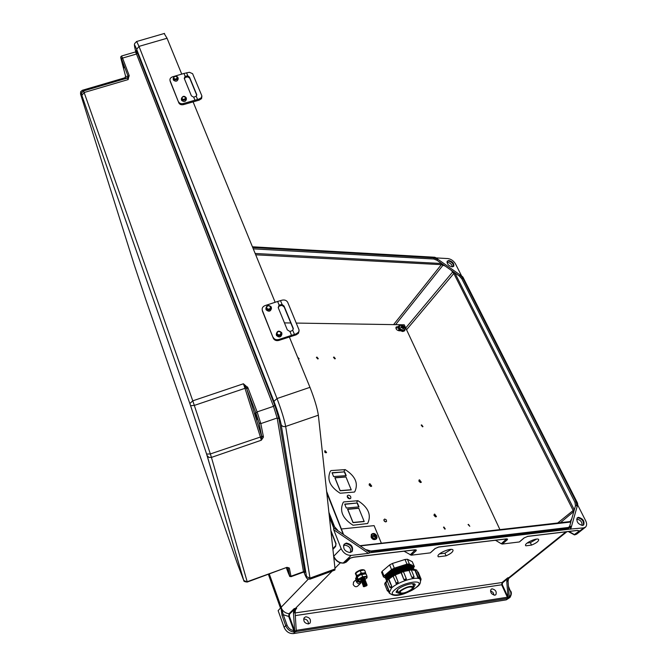 <?xml version="1.0" encoding="UTF-8"?>
<svg xmlns="http://www.w3.org/2000/svg" width="667" height="667" viewBox="0 0 667 667"><rect width="100%" height="100%" fill="white"/><g stroke="black" fill="none" stroke-linecap="round" stroke-linejoin="round"><path stroke-width="1" d="M253.277 248.858L433.767 259.013L437.035 260.288L441.604 263.515L255.169 253.477M255.711 254.811L441.321 264.657L445.156 266.016L451.242 270.31L453.827 273.478L573.011 510.172L573.295 511.939L560.472 522.653M460.005 275.062L462.931 277.13L577.53 503.11L576.78 505.761L576.113 501.676L462.906 278.314L460.005 275.062L459.346 276.03L451.242 270.31M445.156 266.016L441.604 263.515M447.007 262.49L447.774 262.414C450.458 263.056 451.984 264.532 452.343 266.858M447.115 261.347L448.466 261.014C451.918 261.989 453.577 263.824 453.443 266.525M448.899 260.48C452.526 261.564 454.152 263.465 453.785 266.166L452.109 266.858C448.482 265.783 446.848 263.89 447.207 261.172L448.899 260.48M343.43 545.773L344.947 545.172C349.533 546.056 351.317 548.507 350.292 552.518M344.022 544.305L345.756 543.613C350.934 544.622 352.918 547.374 351.717 551.876M350.033 552.551C344.839 551.542 342.838 548.791 344.039 544.289L346.265 543.08C351.459 544.105 353.443 546.873 352.209 551.376L350.033 552.551M308.462 623.953C304.519 623.27 303.101 621.185 304.194 617.684L305.82 616.775C309.763 617.467 311.181 619.568 310.063 623.061L308.462 623.953M303.643 618.943L303.685 618.934C306.762 619.143 308.354 620.819 308.479 623.953M570.127 521.577L571.786 518.718L570.669 522.044L360.78 545.856M576.78 505.761L575.488 505.719L573.387 513.106L573.295 511.939M582.041 525.446C582.266 522.053 580.59 519.96 577.005 519.176L576.638 519.251M583.308 525.187C584.05 521.377 582.241 518.918 577.889 517.8L577.08 518.051M578.439 517.325L577.238 517.867C576.213 521.644 577.972 524.17 582.524 525.429L583.7 524.904C584.742 521.127 582.991 518.601 578.439 517.325M492.021 588.836L491.037 589.311C490.045 592.363 491.329 594.322 494.889 595.181L495.864 594.714C496.873 591.662 495.589 589.703 492.021 588.836M370.227 552.71L570.168 529.089L570.944 526.33L568.492 528.397L371.444 551.559L366.425 550.125L333.642 527.83L333.683 529.706L368.476 553.36L370.227 552.71L366.425 550.125M525.863 545.814L531.499 545.106C536.235 543.155 538.644 541.337 538.711 539.67C538.002 537.027 524.204 543.113 525.554 545.473L525.521 545.072M438.294 556.803L446.048 555.836C450.717 553.793 453.051 551.917 453.043 550.2C452.384 546.957 436.627 553.46 438.011 556.403L437.977 556.036M568.017 527.956L569.635 526.28L570.844 522.011M575.488 505.719L574.921 502.218L461.831 278.814L459.346 276.03M570.168 529.089L583.758 527.872L585.559 527.097C586.927 525.513 586.968 523.403 585.684 520.777L577.605 504.836M509.705 597.665L506.253 599.858L293.413 633.583L295.564 631.641L507.22 598.441L509.254 596.807L508.071 581.407L506.778 581.624L508.062 597.457M494.114 595.172L492.996 592.396L490.462 590.837M284.1 627.339L278.131 610.63L280.974 607.554L282.008 615.299L285.709 625.646L284.1 627.339C286.11 631.666 289.211 633.742 293.413 633.583M282.008 615.299L283.292 614.707L281.207 607.178L269.318 574.062M435.926 257.896L447.941 258.579C451.125 259.079 453.652 260.864 455.519 263.932L461.664 276.055M462.931 277.13L462.198 276.613M577.53 503.11L577.722 504.444L570.702 529.239M368.476 553.36L351.167 555.411C346.748 555.411 343.405 553.143 341.137 548.607L333.683 529.706M353.443 557.178L350.125 558.171M438.544 547.007L434.851 548.699L430.315 552.868L411.289 555.194L416.183 550.675L416.275 550.025L415.124 549.791L353.927 557.103M439.036 546.932L506.595 538.861L507.554 539.094L507.362 539.72L502.309 544.047L519.318 541.963L524.004 537.969L527.964 536.293L577.372 530.39L579.456 530.899L577.197 530.49M527.18 543.03L530.365 542.638L536.576 539.103M439.545 553.885L444.931 553.218L451.167 549.383M571.786 518.718L573.387 513.106M295.139 612.94L502.001 582.533L507.712 577.855L509.621 577.464L508.479 578.748L508.071 581.407M296.181 629.84L296.365 630.34L507.354 597.24L501.734 584.942L501.984 582.549L502.501 582.883L502.301 584.692L507.962 597.015M506.778 581.624L507.137 579.089L502.493 582.891M502.309 544.047L501.276 543.755L506.486 538.978M496.548 540.137L496.031 540.578L501.276 543.755M496.031 540.578L495.264 540.295M510.413 591.195L510.58 590.929C511.781 592.471 511.581 594.639 509.988 597.44L508.104 598.166M509.621 577.464L509.138 577.855M569.009 531.474L574.696 534.751L576.972 533.917M507.712 577.855L507.137 579.089M565.916 531.841L508.813 577.697L507.554 581.507M569.718 521.694L570.318 521.469M506.361 538.878L505.828 538.944M577.138 530.498L579.456 530.899L574.07 534.767M576.83 530.457L577.372 530.39M527.464 536.385L527.964 536.293M509.229 597.957L509.254 596.84M508.729 598.041L509.238 597.198M333.642 527.83L329.423 517.125M294.539 630.473L293.797 630.573C290.637 630.065 288.369 628.231 287.002 625.054L285.709 625.646C287.269 629.273 289.862 631.374 293.488 631.941L294.747 631.749L293.455 612.923L295.122 612.706L295.448 609.838L296.682 608.354L294.255 608.579L289.028 613.715C285.334 613.256 282.658 611.189 281.007 607.52M294.497 630.44L289.345 616.183L289.528 614.115L293.822 609.913L293.455 612.923M295.122 612.706L296.206 630.215L295.564 631.641M404.044 551.2L411.289 555.194M430.315 552.868L435.126 548.591M294.747 631.749L295.448 630.849L294.622 630.899M350.408 558.071L346.857 561.564L343.663 562.998C339.261 563.015 335.951 560.772 333.717 556.253L333.642 556.07M332.216 571.06L295.264 608.562L294.122 612.856M293.822 609.913L294.255 608.579M289.528 614.115L289.028 613.715L288.711 616.466L293.797 630.573L293.488 631.941M415.199 549.925L410.197 554.894M335.834 545.489L335.943 543.413L330.874 530.507M350.784 557.887L348.683 558.612L343.813 562.973M353.66 557.228L349.883 558.254M414.34 549.883L414.866 549.816M289.345 616.183L288.711 616.466L283.292 614.707L287.002 625.054M252.426 246.79L434.759 257.254L437.694 259.33L437.035 260.288M435.334 257.662L434.759 257.254M444.931 553.218L446.048 555.836M530.365 542.638L531.499 545.106M122.319 62.581L124.112 67.834L122.319 62.581M286.793 567.942L288.036 571.436L286.793 567.942M255.253 413.131L257.612 419.768L255.253 413.131M318.359 415.199L335.042 568.976L309.997 578.106L285.668 426.438L318.359 415.199C317.259 408.054 314.457 398.774 309.972 387.335L289.336 336.935M181.732 74.112L167.05 38.252L164.174 33.517M275.146 302.284L193.055 101.776M310.013 579.148L334.867 570.093L335.042 568.976M289.245 567.976L286.96 567.334L289.386 568.251L288.036 567.759L289.586 575.646L286.393 567.884L288.094 572.528M263.39 437.202L261.297 440.228L261.747 436.585L263.39 437.202L263.398 436.685L261.639 435.976L259.021 422.886L255.911 413.023L246.757 388.911L247.949 387.785L257.12 411.906L273.52 406.32L136.51 54.019L122.561 58.079L121.527 56.011M124.837 77.797L127.43 77.997L83.517 90.904L82.391 90.27L124.837 77.797L125.629 76.355L128.181 76.505L128.156 79.581L129.106 75.304L122.561 58.079L121.636 59.255L128.172 76.48L129.106 75.304M206.603 454.069L189.887 403.627L81.849 95.448L80.524 93.955L134.134 264.566L145.956 300.067L237.21 563.206L243.638 580.165L206.603 454.069L210.347 453.944L211.439 457.404L261.297 440.228L260.322 436.735L244.989 388.319L194.322 405.411L210.347 453.944L261.747 436.585L246.757 388.911L243.422 383.775L247.949 387.785M205.361 450.317L205.611 451.042M81.849 95.448L84.134 92.521L192.771 400.834L243.422 383.775L244.989 388.319L246.423 388.127L247.507 386.927M125.596 76.205L121.144 59.346C120.527 56.878 120.685 56.845 121.636 59.255M121.111 59.213L125.629 76.355L128.172 76.48L127.472 78.022L83.542 90.929L84.134 92.521L128.156 79.581L127.43 77.997L129.265 75.98M181.532 99.925L181.632 100.409C184.059 102.209 185.668 101.768 186.46 99.083L186.427 98.983M173.345 79.656L173.445 80.123C175.838 81.883 177.43 81.441 178.222 78.814L178.189 78.714M196.765 95.256L189.72 78.189L187.869 76.88L185.351 77.38L184.417 78.798M185.134 76.313L187.811 75.838L189.503 77.114L196.665 94.456L196.231 96.256L193.697 97.174L191.412 95.865L184.25 78.381L185.134 76.313L183.959 73.453L172.678 76.78C170.569 77.572 169.685 78.798 170.018 80.465L170.16 81.091M201.884 96.373L201.551 98.633L199.175 100.133L199.1 99.033L201.276 97.791L201.851 95.815L192.596 73.678L189.395 72.286L183.959 73.453M178.606 101.859C179.515 103.477 181.132 104.035 183.475 103.518L183.7 104.577C181.366 105.086 179.74 104.536 178.839 102.918L170.06 80.59M199.1 99.033L183.475 103.518M178.839 102.918L170.302 81.657M183.7 104.577L199.175 100.133M276.371 334.792L276.522 335.543C279.306 337.844 281.107 337.319 281.924 333.975L281.849 333.45M265.991 309.104L266.133 309.805C268.876 312.048 270.66 311.531 271.477 308.254L271.386 307.67M293.305 329.098L284.192 307.02L282.049 305.378L279.248 306.02L278.264 307.795M279.106 305.086L282.099 304.486L284.067 306.086L293.147 328.072L292.771 330.373L289.978 331.541L287.31 329.873L278.206 307.62L279.106 305.086L277.622 301.476L265.082 305.586C262.79 306.537 261.848 308.046 262.256 310.13L262.273 310.222M299.058 330.999L298.391 333.35L296.131 334.834L296.156 333.875L298.641 332.083L299.091 330.023L287.735 302.401C286.627 300.408 284.784 299.65 282.216 300.133L277.622 301.476M273.178 337.36C274.295 339.411 276.163 340.128 278.781 339.503L278.914 340.403C276.296 341.029 274.437 340.32 273.32 338.261L262.339 310.363M296.156 333.875L278.781 339.503M273.32 338.261L262.498 311.289M278.914 340.403L296.131 334.834M381.607 572.294L382.141 571.302L383.992 575.971L383.425 576.897L385.426 577.947M412.698 589.128L413.932 587.002C410.864 585.484 406.17 586.81 399.85 590.962L398.649 593.046C401.692 594.572 406.378 593.271 412.698 589.128M396.306 591.212L398.007 591.446M413.949 587.11L415.207 584.701C414.874 581.824 402.001 585.426 397.615 589.653L396.123 592.254L398.766 593.288M396.265 591.296L398.049 591.546M389.811 587.327L391.721 586.235L391.221 588.094M418.868 578.506L417.675 577.247L419.476 576.905L419.193 578.281M419.468 576.88L416.667 570.027L414.941 570.318L417.675 577.247M414.866 570.36L411.289 569.893M413.732 578.189L411.822 577.414L409.063 570.452L411.822 577.414M409.013 570.493L403.385 571.552M406.37 579.373L405.486 580.332L403.877 579.631L406.295 578.706L406.378 579.214L406.295 578.706M406.245 578.639L403.493 571.769L401.284 572.378L403.877 579.631M401.084 572.686L395.239 574.904L393.213 576.346M398.174 582.141L397.565 583.808L396.64 583.933L395.856 583.183L398.174 582.141L395.398 575.187M397.565 583.808L396.74 583.958M393.046 576.113L387.068 580.39L387.777 578.798M391.721 586.235L388.978 579.298M411.547 569.368L410.914 569.343M409.146 569.435L402.309 570.96M401.526 571.219L394.164 574.487M393.247 575.012L388.494 578.581M414.09 569.56L409.388 568.434C402.343 569.284 395.789 571.877 389.711 576.205L386.543 580.774M413.965 569.401C413.815 567.967 412.156 567.325 408.971 567.492C401.951 568.342 395.414 570.927 389.361 575.237L388.311 576.13C386.285 578.047 385.693 579.523 386.526 580.565M413.582 568.459C413.432 567.017 411.756 566.383 408.563 566.55C401.559 567.4 395.047 569.977 389.011 574.27L387.936 575.187C385.918 577.097 385.318 578.581 386.151 579.623M413.198 567.525C413.04 566.075 411.364 565.433 408.146 565.608C401.167 566.458 394.672 569.026 388.661 573.303L387.56 574.237C385.543 576.155 384.951 577.63 385.776 578.681M412.815 566.591C413.29 561.697 393.747 566.767 387.185 573.295C385.167 575.204 384.576 576.688 385.409 577.739M400.934 590.812L399.942 592.546C402.468 593.813 406.361 592.73 411.622 589.278L412.648 587.519C410.097 586.251 406.195 587.352 400.934 590.812M382.141 571.302L389.67 564.891L392.421 563.465L405.044 559.471L407.42 559.271L412.281 561.731L414.357 566.533M407.42 559.271L409.321 563.932L414.382 566.583L413.423 567.85M409.321 563.932L406.945 564.14L405.044 559.471M392.421 563.465L394.297 568.159L406.945 564.14M394.297 568.159L391.537 569.585L389.67 564.891M383.992 575.971L391.537 569.585M387.16 580.623L385.976 583.05L384.659 584.009L385.368 582.416M388.703 589.962L388.961 591.629L387.369 590.895L388.703 589.962L385.976 583.05M413.265 585.359L414.365 583.925M413.215 585.251L414.29 583.892M385.851 582.766L385.809 582.308M395.239 574.904L394.714 574.545L401.134 571.702M409.029 569.61L408.929 570.185M363.874 578.389L361.247 579.498M364.799 579.356L364.616 578.481L360.939 579.873L361.372 580.774M364.274 579.373L361.622 580.473M365.174 580.332L364.999 579.465L361.314 580.849L361.747 581.749M364.649 580.348L361.998 581.449M365.549 581.307L365.383 580.44L361.689 581.824L362.131 582.725M365.024 581.324L362.373 582.433M365.925 582.283L365.758 581.416L362.073 582.808L362.506 583.7M365.408 582.308L362.748 583.417M366.3 583.258L366.141 582.399L362.448 583.783L362.881 584.684M365.783 583.283L363.123 584.4M366.683 584.242L366.525 583.375L362.823 584.767L363.265 585.659M366.166 584.267L363.498 585.376M367.058 585.217L366.9 584.359L363.198 585.751L363.357 586.601L364.099 586.702M366.583 585.801L366.617 585.768C366.7 584.992 365.841 585.117 364.057 586.151L364.157 586.71L366.583 585.801M360.147 581.24L359.93 582.524L357.12 581.432L357.504 579.74M360.438 583.475L357.562 586.193C355.936 587.26 354.477 586.685 353.185 584.484L353.66 581.941M361.089 581.582L360.672 583.258C359.038 584.325 357.579 583.75 356.286 581.541L355.836 579.723M365.875 574.02C363.407 573.562 360.63 574.445 357.545 576.672L356.887 577.739L356.537 576.83L355.544 578.681M366.033 574.045L365.808 573.47C363.89 572.419 361.022 573.178 357.195 575.763L356.537 576.83M356.887 577.739L355.886 579.598M357.462 579.615L356.195 579.781M365.149 579.481L367.067 577.53L366.983 576.205L362.615 576.78L358.129 579.248L357.304 577.105L359.396 575.488L357.537 576.863M366.858 578.089L367.067 577.53L364.949 576.872L360.513 578.397L358.037 581.124L357.22 578.981L357.304 577.105M364.857 578.531L364.632 577.914L360.664 579.315L360.68 580.182M362.615 576.78L361.781 574.637L363.823 573.97L366.158 574.062L366.983 576.205M364.882 573.928L361.781 574.637M358.129 579.248L358.229 580.573L359.496 581.274L361.105 581.082M358.037 581.124L359.263 581.257M364.215 570.185C361.697 569.86 359.004 570.744 356.153 572.853L355.669 574.329M364.474 570.227L364.44 570.143C362.548 569.093 359.721 569.843 355.97 572.386L355.378 573.728M358.221 574.971L356.662 575.429L355.844 573.287L357.929 571.677L356.103 573.02M362.681 573.111L361.139 572.961L359.796 574.104M361.139 572.961L360.313 570.819L363.24 570.118L364.682 570.26L365.508 572.394L364.299 572.886M363.382 570.118L360.313 570.819M356.495 577.088L355.844 573.287M356.662 575.429L356.753 576.271M365.591 573.153L365.508 572.394M421.644 424.896L421.194 425.104L422.519 426.822L422.97 426.605L421.644 424.896M325.171 450.709L324.604 451.009L326.013 452.81L326.58 452.509L325.171 450.709M334.009 357.028L333.467 357.295L334.809 358.896L335.351 358.638L334.009 357.028M316.95 357.087L316.383 357.37L317.742 358.971L318.301 358.696L316.95 357.087M298.382 359.038L299.166 358.763L297.615 357.17M419.551 479.815L418.959 480.107L420.744 482.516L421.327 482.233L419.551 479.815M434.676 514.074L434.117 514.357L435.91 516.867L436.468 516.591L434.676 514.074M384.692 519.034L383.875 519.76L384.225 521.027L385.393 521.869L386.535 521.586L386.368 519.927L384.692 519.034M369.893 483.675L369.226 484.017L371.06 486.46L371.719 486.118L369.893 483.675M348.316 495.139L347.407 495.614C346.982 497.324 347.782 498.391 349.808 498.816L350.709 498.341C351.142 496.632 350.342 495.564 348.316 495.139M349.816 498.808L347.173 496.373M468.451 524.37L468.059 524.554L469.793 526.288L468.451 524.37M443.914 527.013L443.497 527.213L444.856 529.148L445.273 528.948L443.914 527.013M284.45 322.886L290.787 322.986M296.323 323.078L404.244 324.796L499.883 529.506M398.374 327.972L396.09 327.939L397.107 326.697L398.374 326.722M397.107 326.697L396.006 327.197C395.706 328.981 396.698 330.173 398.999 330.774L400.55 330.799M370.735 486.443L369.084 484.909M385.551 521.902L383.875 520.243M435.443 516.817L433.95 515.291M420.302 482.474L418.843 481.049M325.363 452.651L324.746 452.126M330.99 470.585L330.198 471.552C326.788 479.631 330.098 486.86 340.128 493.23L354.419 492.063L354.911 491.454C358.521 483.333 355.286 476.055 345.206 469.618L330.99 470.585L330.532 471.11M343.638 501.943L343.105 502.601C339.345 511.03 342.655 518.576 353.043 525.237L367.65 523.512C371.627 515.032 368.401 507.429 357.954 500.7L343.638 501.943M356.828 501.926L357.954 500.7M344.114 470.86L345.206 469.618M403.235 327.58L403.577 329.014L402.876 329.006L402.443 327.572L401.05 327.73L400.717 327.013L402.076 326.772L401.367 325.779L403.894 327.063L404.235 327.772L402.61 328.047M399.475 330.782L398.749 328.914M403.468 327.614L403.894 327.063M401.667 327.639L402.076 326.772M401.726 326.238L402.076 325.788M402.234 327.589L402.86 326.788M373.212 536.46L374.562 536.21L374.962 537.644L375.638 537.577L375.329 536.126L376.296 536.118L374.245 534.192L373.57 534.267L374.212 535.368L372.911 535.718L373.212 536.46M373.837 534.676L374.245 534.192M374.145 536.276L374.979 535.284M375.029 536.285L374.604 536.335M375.363 536.126L375.988 535.384M374.646 536.485L375.329 536.126M373.778 536.343L374.212 535.368M381.249 542.93L374.104 525.629L341.562 528.973M399.133 330.774L398.641 328.723M399.141 330.774L398.683 329.306M334.917 477.864L345.973 476.988L351.184 489.728L340.17 490.612L334.984 477.789M347.64 509.363L358.771 508.279L364.132 521.377L353.043 522.478L347.715 509.288M348.774 498.608L347.465 497.399M357.404 502.985L344.714 504.102L346.298 508.029L358.996 506.878L357.404 502.985L344.806 504.327M353.01 522.661L364.207 521.544L358.738 508.179L347.574 509.196L353.01 522.661M344.656 471.852L332.058 472.736L333.592 476.546L346.206 475.638L344.656 471.852L332.149 472.961M340.137 490.787L351.259 489.886L345.94 476.888L334.851 477.697L340.137 490.787M345.898 475.663L344.439 472.103M358.679 506.903L357.178 503.226M334.967 568.259L340.328 562.823M295.706 609.321L296.682 608.354M509.254 596.782C511.039 595.614 511.372 593.647 510.272 590.87L508.504 587.027M502.301 584.692L295.306 615.599M454.794 272.811L574.312 509.855M506.253 599.858L508.613 597.365M574.671 534.767L583.758 527.872M343.138 563.04L351.167 555.411M557.737 522.961L574.204 509.638M406.553 329.74L453.827 273.478L454.886 272.995M569.81 521.594L570.76 520.819M507.07 540.012L505.711 539.044M569.51 531.416L568.943 531.933L568.601 531.524M462.906 278.314L461.831 278.814M576.113 501.676L574.921 502.218M570.944 526.33L569.635 526.28M370.544 551.142L371.444 551.559M567.525 528.056L568.492 528.397M570.669 522.044L570.01 521.577L360.455 545.639M507.22 598.441L507.921 596.982M508.446 586.276L510.272 590.87M296.206 630.34L296.248 631.699M308.229 579.223L281.207 607.178M326.797 492.93L343.038 533.792M332.925 549.4L335.709 546.365M341.137 548.607L333.675 556.303M329.073 513.907L333.833 525.98L337.46 530.423M296.156 630.74L295.448 630.849M414.457 549.958L415.908 550.984M404.861 551.509L405.353 551.05M333.833 525.98L337.56 530.065M336.076 543.847L335.943 543.413M434.851 548.699L435.309 548.341M343.355 534L326.63 491.446M437.694 259.33L433.875 257.837L252.726 247.515M441.429 263.498L441.321 264.657L393.588 324.629M395.606 324.654L442.946 265.291M452.585 272.086L405.728 327.981M433.767 259.013L433.875 257.837M303.485 572.153L304.686 572.628L304.16 571.669L304.852 572.294L278.948 418.718L274.746 405.194L137.444 52.843C136.418 50.267 136.018 49.742 136.243 51.276M306.52 576.613C306.762 578.572 305.878 577.072 303.877 572.103C307.062 579.706 306.503 577.522 307.254 578.689L309.93 579.181L309.997 578.106L306.52 576.613L281.166 424.637C279.982 418.734 277.564 410.972 273.937 401.367L136.66 49.358L139.003 46.39L167.05 38.252M135.268 49.717L135.785 51.818L135.268 49.717C133.9 43.855 134.367 43.73 136.66 49.358M135.176 49.316L135.251 49.675C133.675 42.104 134.776 45.381 134.617 43.572L136.668 41.487L139.003 46.39L277.022 398.541L309.972 387.335M207.095 455.611L208.946 457.412L211.439 457.404L247.19 581.724L286.96 567.334L247.265 582.041L243.78 580.448C243.513 581.265 244.672 581.799 247.257 582.049M304.852 572.294L303.468 571.702L290.97 576.246L289.386 568.251M291.004 576.688L303.452 572.161L303.468 571.702L277.155 418.009L260.814 423.603L263.398 436.685M273.937 401.367L277.022 398.541C281.399 410.072 284.275 419.368 285.668 426.438C283.567 426.963 282.066 426.363 281.166 424.637M278.948 418.718L277.155 418.009L273.52 406.32L274.746 405.194M255.911 413.023L257.12 411.906L260.814 423.603L259.021 422.886M192.771 400.834L194.322 405.411L190.604 405.703L189.862 403.518L192.771 400.834M243.68 580.198L207.212 455.903L190.579 405.653M189.887 403.627L81.816 95.314C80.757 94.439 81.332 92.98 83.542 90.929L81.741 92.379L81.582 94.722M137.444 52.843L136.51 54.019L135.526 51.934L136.26 50.55L136.635 53.043M288.086 572.494C290.804 578.664 288.853 575.629 290.979 576.697L289.586 575.646M243.638 580.165L243.855 580.632M164.524 33.417L136.393 41.571M135.426 51.959L121.619 55.978C120.669 57.504 120.402 55.628 121.144 59.338L121.144 59.346M80.524 93.955L80.674 91.696L82.391 90.27M121.969 58.196L121.361 58.554M177.956 77.522L177.956 77.522C177.155 80.157 175.563 80.59 173.17 78.831L173.137 78.748C173.829 76.18 175.404 75.696 177.856 77.305M173.67 78.231C175.538 79.548 176.722 79.198 177.23 77.172C175.371 75.855 174.179 76.205 173.67 78.231M181.874 98.533C183.767 99.883 184.967 99.525 185.476 97.457C183.583 96.106 182.383 96.465 181.874 98.533M186.16 97.707L186.201 97.807C185.401 100.492 183.792 100.934 181.366 99.133L181.332 99.041C182.024 96.423 183.617 95.931 186.101 97.582M187.811 75.838L186.552 72.778M194.906 100.1L193.697 97.174M197.532 99.4L196.231 96.256M196.782 95.056L196.665 94.456M189.72 78.189L189.503 77.114M271.302 307.137L271.302 307.137C270.485 310.413 268.701 310.93 265.95 308.688L265.891 308.521C266.633 305.286 268.401 304.736 271.194 306.862M266.558 308.096C268.734 309.788 270.06 309.355 270.519 306.795C268.342 305.111 267.017 305.544 266.558 308.096M276.963 333.867C279.181 335.593 280.524 335.151 280.974 332.533C278.764 330.807 277.422 331.249 276.963 333.867M281.766 332.875L281.766 332.875C280.94 336.226 279.139 336.752 276.355 334.45L276.288 334.275C277.038 330.965 278.823 330.398 281.657 332.591M282.099 304.486L280.499 300.609M291.504 335.268L289.978 331.541M294.422 334.367L292.771 330.373M293.263 328.989L293.147 328.072M284.192 307.02L284.067 306.086M409.188 569.393C402.468 570.21 396.223 572.686 390.453 576.805L389.278 577.822M409.388 568.434L408.829 568.442C402.118 569.251 395.873 571.719 390.095 575.838L388.936 576.847M408.971 567.492L408.412 567.5C401.726 568.309 395.506 570.769 389.745 574.871L388.586 575.871M408.563 566.55L408.004 566.558C401.342 567.367 395.139 569.818 389.395 573.903L388.244 574.896M408.146 565.608L407.587 565.616C400.95 566.425 394.764 568.868 389.036 572.945L387.894 573.92M421.06 579.064L418.267 572.244L417.542 572.161M419.968 579.123L421.077 579.081L420.785 580.457M418.684 578.506L415.007 569.393M406.378 579.214L405.494 580.315L403.885 579.598L401.092 572.653L401.267 571.511M393.055 575.396L388.136 578.631L391.646 586.243L391.421 587.977L389.803 587.302L387.06 580.365M390.02 593.755L389.295 592.705M417.567 586.518C420.01 584.6 420.927 582.416 420.31 579.948C419.751 575.229 398.658 581.115 391.521 588.052L389.253 592.604M416.733 586.935C426.763 578.531 403.318 581.741 394.48 590.095C384.842 598.474 408.054 595.056 416.733 586.935M409.796 569.076C402.243 569.835 395.431 572.594 389.378 577.339L388.177 578.622M412.364 569.368L410.397 569.076M412.414 568.609C408.888 566.458 394.147 571.344 389.003 576.388L387.085 578.906M412.023 567.659C408.487 565.516 393.763 570.402 388.628 575.438L386.718 577.956M411.639 566.717C408.087 564.582 393.38 569.451 388.252 574.495L386.343 577.005M411.247 565.774C407.695 563.64 392.996 568.509 387.877 573.545L385.976 576.055M402.893 571.102L408.913 569.676M413.348 578.364L411.873 577.372L414.074 576.755L411.264 569.835L409.063 570.452L409.58 569.218M397.549 583.808L398.132 582.124L395.356 575.179L393.889 574.62M389.003 591.521L385.443 582.316L385.843 582.183M413.373 578.339L414.074 576.755M414.165 566.358L412.281 561.731M400.85 325.046C405.202 326.93 406.061 328.773 403.427 330.574C399.058 328.681 398.199 326.838 400.85 325.046M405.136 329.256L404.869 330.373L403.285 331.082C399.925 330.198 398.466 328.447 398.899 325.846L400.133 325.146M404.677 330.599L403.01 331.416C399.65 330.532 398.191 328.781 398.633 326.18L398.824 325.946M376.38 538.911L376.355 538.944C374.504 540.195 372.778 539.536 371.185 536.977L371.344 534.45L373.287 533.467M377.047 537.21L376.622 538.661C374.779 539.911 373.053 539.261 371.452 536.702L371.344 534.45L371.119 537.118C372.353 539.586 374.095 540.195 376.355 538.944M376.813 535.926C376.597 539.611 374.946 539.786 371.844 536.468C372.069 532.791 373.72 532.616 376.813 535.926M571.01 521.127L571.319 520.043M573.545 512.231L573.845 511.172M566.908 531.724L508.604 578.506M585.276 527.322L576.972 533.908M366.508 549.75L370.827 551.009L568.993 527.389M568.943 531.933L574.412 534.867M574.896 534.809L574.462 534.859M574.946 534.801L576.68 534.142M506.078 539.003L438.811 547.048M577.088 530.507L527.73 536.41M527.68 536.418L524.27 537.844M519.56 541.862L524.229 537.885M351.751 551.851L352.209 551.376M268.409 574.387L280.49 608.079M334.325 526.105L328.906 512.373M346.298 562.114L344.089 563.031M343.447 563.115L344.047 563.04M330.957 531.307L335.826 543.697L335.768 545.573L332.85 548.741M343.405 563.115C339.161 563.206 335.935 561.114 333.733 556.853M438.761 547.048L435.201 548.524M353.71 557.228L414.591 549.942M414.641 549.933L415.132 549.816M462.598 276.713L435.192 257.379M287.552 567.625L286.993 567.667M186.26 98.107L186.46 99.083M178.014 77.806L178.222 78.814M170.018 80.465L170.252 81.532M177.889 77.355C175.863 75.229 174.279 75.696 173.137 78.748L173.412 80.032M186.135 97.632C184.075 95.473 182.475 95.948 181.332 99.041L181.599 100.317M262.256 310.13L262.414 311.055M271.219 306.887C268.434 304.577 266.667 305.119 265.891 308.521L266.075 309.638M281.674 332.616C278.856 330.257 277.063 330.807 276.288 334.275L276.455 335.368M293.313 328.939L293.238 328.339M390.062 577.172L389.253 577.847M389.711 576.205L388.903 576.872M389.361 575.237L388.553 575.904M389.011 574.27L388.202 574.929M388.661 573.303L387.852 573.962M383.425 576.897L381.582 572.236M418.267 572.244L417.25 571.461M416.658 570.002L414.415 569.635M403.485 571.744L401.376 571.352L401.009 572.228M396.64 583.933L393.088 576.23L393.363 574.879L394.714 574.545M389.153 592.988L388.653 591.696M387.369 590.895L384.651 583.984M412.581 583.675L413.873 586.86M419.46 577.889L420.193 579.665M388.878 591.654L389.128 592.288C392.596 597.949 404.277 595.823 417.4 586.668M397.382 589.861L398.649 593.046M406.286 578.681L403.493 571.769M408.929 569.626L411.256 569.818M387.002 580.165L385.776 582.441M401.159 571.644L394.631 574.52M408.963 569.601L402.835 571.069M414.49 569.66L410.964 569.393M363.823 578.389L364.616 578.481M364.207 579.365L364.999 579.465M364.582 580.34L365.383 580.44M364.966 581.316L365.758 581.416M365.341 582.299L366.141 582.399M365.724 583.275L366.525 583.375M366.108 584.259L366.9 584.359M366.75 585.609L367.108 585.176M363.648 585.192L363.156 585.793M363.273 584.209L362.781 584.809M362.898 583.233L362.406 583.825M362.523 582.249L362.031 582.841M362.148 581.265L361.656 581.857M361.772 580.29L361.281 580.882M361.397 579.315L360.914 579.898M353.427 582.158L355.911 579.79M355.511 574.07L355.336 573.612M404.869 330.373C405.102 327.038 403.727 325.246 400.75 325.012L398.633 326.18C398.007 328.848 399.383 330.632 402.768 331.532L404.402 330.932M376.622 538.661L376.855 535.976C375.288 533.433 373.545 532.833 371.619 534.167"/></g></svg>
